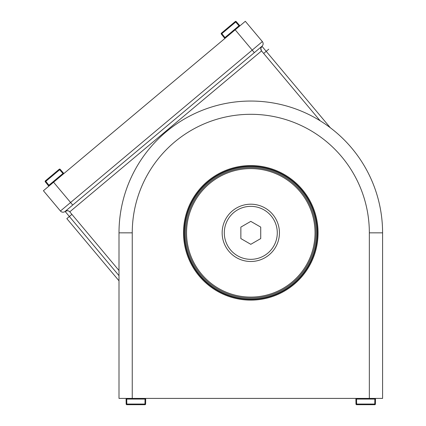 <?xml version="1.0" encoding="UTF-8"?>
<svg xmlns="http://www.w3.org/2000/svg" width="426" height="426" viewBox="0 0 426 426"><rect width="100%" height="100%" fill="white"/><g stroke="black" fill="none" stroke-linecap="round" stroke-linejoin="round"><path stroke-width="0.64" d="M132.252 398.411L119.003 398.411L119.003 232.841A131.788 131.788 0 0 1 250.797 101.053A131.788 131.788 0 0 1 382.585 232.841L382.585 398.411L369.342 398.411L369.342 232.841A118.545 118.545 0 0 0 250.797 114.301A118.545 118.545 0 0 0 132.252 232.841L132.252 398.411L369.342 398.411M250.797 299.398A66.557 66.557 0 0 0 308.435 199.565A66.557 66.557 0 0 0 193.154 199.565A66.557 66.557 0 0 0 250.797 299.398M250.797 300.122A67.281 67.281 0 0 0 309.063 199.203A67.281 67.281 0 0 0 192.525 199.203A67.281 67.281 0 0 0 250.797 300.122M382.585 398.411L382.585 232.841L369.342 232.841M132.252 232.841L119.003 232.841L119.003 398.411M53.559 182.211L70.588 202.504L252.208 50.108L235.184 29.815L53.559 182.211L43.415 190.726L60.444 211.019A3.312 3.312 0 0 0 65.109 211.429L72.718 205.039L65.109 211.429L67.51 210.662M235.184 29.815L245.328 21.3L262.357 41.594L252.208 50.108L254.338 52.643L261.947 46.258L72.718 205.039L70.588 202.504L60.444 211.019A3.312 3.312 0 0 0 65.109 211.429L119.003 275.659M260.781 48.495L261.947 46.258A3.312 3.312 0 0 0 262.357 41.594L245.328 21.3M119.003 280.809L66.829 218.629L71.903 214.374M330.347 127.768L261.947 46.258C260.542 47.701 260.403 49.256 261.543 50.923L320.16 120.787M119.003 270.51L69.773 211.834C68.33 210.428 66.775 210.29 65.109 211.429L66.243 210.806M67.537 210.668L68.751 211.019M68.778 211.035L69.773 211.834L261.543 50.923L260.776 48.516M272.736 214.432A28.643 28.643 0 0 0 223.879 223.048A28.643 28.643 0 0 0 255.77 261.053A28.643 28.643 0 0 0 272.736 214.432M301.528 190.273A66.227 66.227 0 0 0 188.564 210.194A66.227 66.227 0 0 0 262.294 298.062A66.227 66.227 0 0 0 301.528 190.273M201.583 274.136A64.241 64.241 0 0 0 311.161 254.812A64.241 64.241 0 0 0 239.641 169.58A64.241 64.241 0 0 0 201.583 274.136M200.822 274.775A65.231 65.231 0 0 0 312.093 255.153A65.231 65.231 0 0 0 239.465 168.6A65.231 65.231 0 0 0 200.822 274.775M250.797 206.354A26.492 26.492 0 0 1 273.737 246.09A26.492 26.492 0 0 1 227.851 246.09A26.492 26.492 0 0 1 250.797 206.354M260.728 238.576L260.728 227.106L250.797 221.371L240.86 227.106L240.86 238.576L250.797 244.316L260.728 238.576M126.171 404.05A0.66 0.66 0 0 0 126.836 404.7A0.66 0.66 0 0 1 126.171 404.05L144.952 404.05L144.952 404.7A0.66 0.66 0 0 0 145.612 404.05A0.66 0.66 0 0 1 144.952 404.7L126.836 404.7L144.952 404.7A0.66 0.66 0 0 0 145.612 404.05L145.697 399.061L145.612 404.05L144.952 404.05L145.037 399.061L126.085 399.061L126.171 404.05L126.075 398.411M145.697 399.061L145.713 398.411L145.697 399.061L145.037 399.061L145.058 398.411M126.836 404.7L126.724 398.411M375.418 404.05L374.758 404.05L374.758 404.7A0.66 0.66 0 0 0 375.418 404.05L375.503 399.061L375.418 404.05A0.66 0.66 0 0 1 374.758 404.7L356.642 404.7A0.66 0.66 0 0 1 355.976 404.05L355.88 398.411M375.503 399.061L375.514 398.411L375.503 399.061L374.843 399.061L374.864 398.411M355.891 399.061L356.551 399.061L356.642 404.7A0.66 0.66 0 0 1 355.976 404.05L374.758 404.05L374.843 399.061L356.551 399.061L356.53 398.411M63.373 173.978L59.667 169.729L60.172 169.303A0.66 0.66 0 0 0 59.246 169.228L45.369 180.874A0.66 0.66 0 0 0 45.278 181.795L48.42 185.677L45.278 181.795L45.79 181.37L48.926 185.251L63.447 173.068L60.172 169.303L63.873 173.558M48.42 185.677L48.83 186.183L48.42 185.677L48.926 185.251L49.331 185.763M225.37 38.047L224.971 37.536L224.459 37.962L224.869 38.468L221.323 34.08L221.829 33.654L224.971 37.536L238.981 25.778L235.706 22.014L236.212 21.588A0.66 0.66 0 0 0 235.285 21.513L221.408 33.159L235.285 21.513A0.66 0.66 0 0 1 236.212 21.588L239.913 25.842M236.212 21.588A0.66 0.66 0 0 0 235.285 21.513L235.706 22.014L221.829 33.654L221.408 33.159A0.66 0.66 0 0 0 221.323 34.08A0.66 0.66 0 0 1 221.408 33.159A0.66 0.66 0 0 0 221.323 34.08M239.487 25.352L238.981 25.778L239.417 26.263M268.742 49.203L263.667 53.458M60.172 169.303A0.66 0.66 0 0 0 59.246 169.228L59.667 169.729L45.79 181.37L45.369 180.874A0.66 0.66 0 0 0 45.278 181.795M261.138 47.265L261.947 46.258"/></g></svg>
